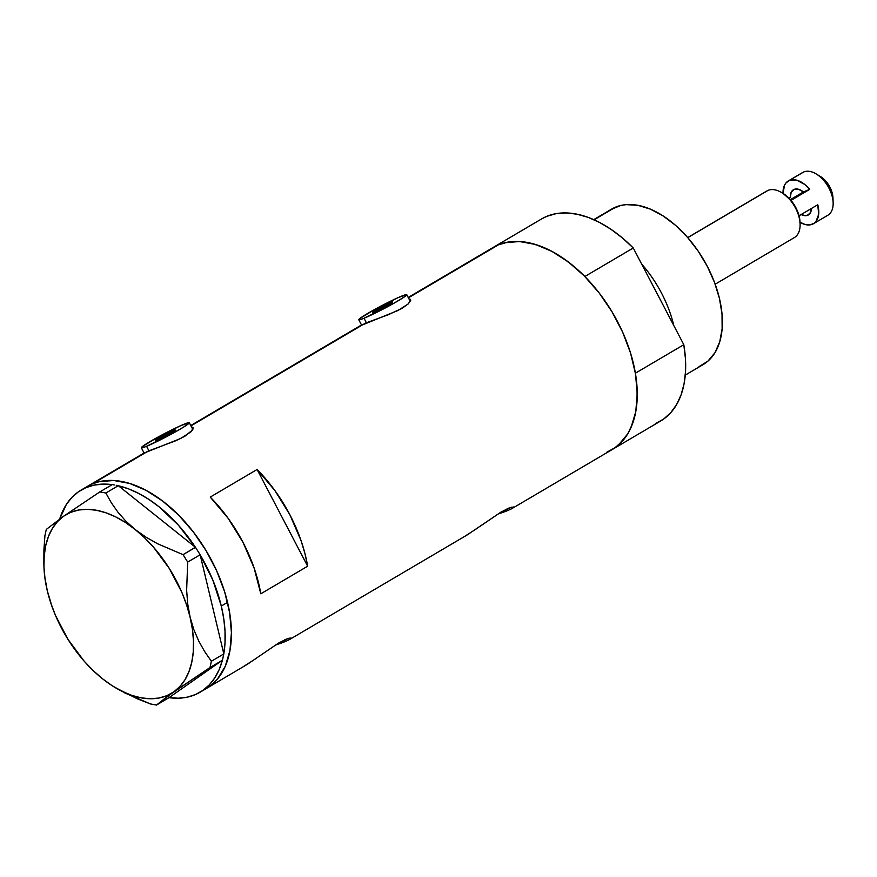 <?xml version="1.0" encoding="UTF-8"?>
<svg xmlns="http://www.w3.org/2000/svg" width="877" height="877" viewBox="0 0 877 877"><rect width="100%" height="100%" fill="white"/><g stroke="black" fill="none" stroke-linecap="round" stroke-linejoin="round"><path stroke-width="1.32" d="M390.572 302.609L390.999 303.42L390.572 302.609L392.699 302.137L389.004 304.637L374.95 311.806A11.28 0.767 152.4 0 1 372.769 312.431A11.28 0.767 152.4 0 1 379.292 308.2A11.28 0.767 152.4 0 1 390.572 302.609A11.28 0.767 152.4 0 1 392.753 301.984A11.28 0.767 152.4 0 1 386.242 306.216A11.28 0.767 152.4 0 1 374.95 311.806L372.824 312.278L376.518 309.778L390.572 302.609M173.131 430.651L173.558 431.462L173.131 430.651L175.257 430.179L171.563 432.679L157.509 439.848A11.28 0.767 152.4 0 1 155.328 440.473A11.28 0.767 152.4 0 1 161.839 436.242A11.28 0.767 152.4 0 1 173.131 430.651A11.28 0.767 152.4 0 1 175.312 430.026A11.28 0.767 152.4 0 1 168.79 434.258A11.28 0.767 152.4 0 1 157.509 439.848L155.382 440.32L159.077 437.82L173.131 430.651M146.58 446.294L148.926 450.789L146.58 446.294A27.066 1.842 152.4 0 1 141.34 447.785A27.066 1.842 152.4 0 1 156.983 437.634A27.066 1.842 152.4 0 1 184.06 424.216A27.066 1.842 152.4 0 1 189.3 422.714A27.066 1.842 152.4 0 1 173.657 432.865A27.066 1.842 152.4 0 1 146.58 446.294L171.991 433.775L183.677 427.055L189.235 422.648L180.783 425.63L158.649 436.724L142.447 446.514L141.405 447.851L142.271 447.807L146.58 446.294M364.021 318.241L366.378 322.747L364.021 318.241A27.066 1.842 152.4 0 1 358.781 319.743A27.066 1.842 152.4 0 1 374.424 309.592A27.066 1.842 152.4 0 1 401.513 296.174A27.066 1.842 152.4 0 1 406.753 294.672A27.066 1.842 152.4 0 1 391.109 304.823A27.066 1.842 152.4 0 1 364.021 318.241L393.806 303.31L403.782 297.292L406.676 294.606L398.224 297.588L376.09 308.682L359.888 318.472L358.912 319.371L359.713 319.765L364.021 318.241M191.537 426.989L193.006 427.439L192.534 429.993L184.806 436.264L175.893 440.703L148.081 451.14L143.192 453.694M410.458 299.397L409.307 298.958L410.688 300.427L408.309 303.848L398.07 310.469L360.633 325.652M276.058 644.869L281.177 643.104L276.058 644.869M285.398 641.493L281.177 643.104L285.398 641.493L284.554 639.892L285.398 641.493L288.522 640.078L285.398 641.493M498.498 513.889L503.628 512.113L498.498 513.889M507.838 510.502L503.628 512.113L507.838 510.502L507.005 508.901L507.838 510.502L510.973 509.098L507.838 510.502M200.088 692.205A117.266 69.754 59.5 0 1 168.976 697.675L178.404 698.202L187.283 697.16L195.472 694.551L202.861 690.429L209.329 684.849L214.777 677.888L219.151 669.655L222.363 660.271L168.899 697.73L222.363 660.271A117.266 69.754 59.5 0 1 200.088 692.205L206.336 688.522A117.266 69.754 -120.5 0 0 227.549 602.367L221.3 606.051L212.859 580.146L200.186 554.889L223.821 653.924L223.35 656.051L223.821 653.924L200.186 554.889A117.266 69.754 59.5 0 1 221.3 606.051L227.549 602.367A117.266 69.754 -120.5 0 0 87.327 486.428A117.266 69.754 -120.5 0 0 84.291 488.401A117.266 69.754 59.5 0 1 87.327 486.428A117.266 69.754 59.5 0 1 92.633 483.786L148.081 451.14L92.633 483.786A117.266 69.754 59.5 0 1 209.417 556.391A117.266 69.754 59.5 0 1 206.336 688.522L247.171 664.437L278.404 643.17L288.982 638.182L291.153 638.193L289.662 639.465L467.309 534.86L500.844 512.179L511.423 507.191L513.593 507.202L512.113 508.474L612.179 449.55A117.266 69.754 -120.5 0 0 615.248 317.408A117.266 69.754 -120.5 0 0 498.465 244.815L408.408 297.84L498.465 244.815A117.266 69.754 -120.5 0 0 493.17 247.446A117.266 69.754 59.5 0 1 584.838 276.507L633.26 247.994A117.266 69.754 -120.5 0 0 541.591 218.932L408.211 297.467M512.902 507.958L510.973 509.098L512.902 507.958M290.462 638.949L288.522 640.078L290.462 638.949M410.688 299.846L408.309 303.848L402.247 308.222L388.259 314.744L365.534 323.098L190.967 425.893L361.269 325.126M210.239 497.095L257.104 469.491A117.266 69.754 59.5 0 1 307.652 566.202L260.798 593.795A117.266 69.754 -120.5 0 0 210.239 497.095L257.104 469.491L274.95 490.638L289.87 514.766L300.986 540.451L304.911 553.409L307.652 566.202L257.104 469.491L307.652 566.202L260.798 593.795L254.122 568.044L243.006 542.359L228.086 518.241L210.239 497.095M193.247 427.888L190.868 431.89L180.629 438.511L143.817 453.168M612.179 449.55L660.6 421.037A117.266 69.754 -120.5 0 0 683.808 344.694L635.386 373.207A117.266 69.754 59.5 0 1 612.179 449.55A117.266 69.754 59.5 0 1 606.873 452.181L612.979 449.068L618.504 444.979L627.603 434.06L631.089 427.34L635.77 411.697L637.25 393.62L635.485 373.81L630.541 353.025L622.604 332.076L611.982 311.741L599.068 292.83L584.389 276.058L568.482 262.07L551.962 251.403L535.474 244.464L519.655 241.526L505.097 242.699L498.465 244.815L492.37 247.928M207.147 688.039L212.672 683.95L217.551 678.941L225.246 666.323L229.927 650.679L231.418 632.602L229.653 612.793L224.709 592.008L216.762 571.048L206.139 550.723L193.236 531.813L178.546 515.029L162.64 501.041L146.13 490.375L129.643 483.435L113.813 480.497L99.254 481.67L92.633 483.786L86.527 486.91M513.483 506.994L508.737 508.134L500.844 512.179L479.938 526.43M465.029 536.143L477.603 528.086M291.043 637.974L286.297 639.125L278.404 643.17L257.487 657.421M242.578 667.134L255.152 659.076M124.731 692.918L150.438 703.946L156.457 705.064L173.799 691.854L209.998 667.54L211.368 661.247L204.703 651.622L198.761 641.076L193.85 629.653L190.112 617.211A103.738 61.708 59.5 0 1 173.799 691.854A103.738 61.708 59.5 0 1 114.777 687.327L137.327 698.816L150.438 703.946L156.457 705.064L168.899 697.73L156.457 705.064L167.485 696.36L209.998 667.54L211.368 661.247L223.821 653.924L211.368 661.247L204.703 651.622L198.761 641.076L193.85 629.653L190.112 617.211L187.711 603.913L186.637 590.232L187.7 562.08L183.063 554.67L195.505 547.336L200.153 554.746L195.396 547.248L183.063 554.67L157.553 543.74L145.823 537.053L135.025 529.39L125.751 521.059L117.869 512.102L111.269 502.674L105.854 493.017L118.296 485.683L116.257 485.31L118.406 485.77A117.266 69.754 59.5 0 1 195.396 547.248L118.296 485.683L105.854 493.017L99.825 491.909L63.637 516.213L46.284 529.423L44.913 535.715L43.916 549.857L43.96 567.079A103.738 61.708 59.5 0 1 63.637 516.213L46.284 529.423L44.913 535.715L43.916 549.857L43.85 563.933M114.317 484.948L112.278 484.575L99.825 491.909L63.637 516.213A103.738 61.708 59.5 0 1 135.025 529.39L125.751 521.059L117.869 512.102L111.269 502.674L105.854 493.017L99.825 491.909L112.278 484.575L114.317 484.948M59.68 519.009A117.266 69.754 59.5 0 1 81.079 490.1A117.266 69.754 59.5 0 1 112.19 484.63L102.762 484.104L93.894 485.156L85.705 487.755L78.316 491.876L71.848 497.467L66.389 504.418L59.68 519.009M222.44 660.217L222.911 658.079L222.44 660.217L209.998 667.54L222.44 660.217M118.406 485.77L195.396 547.248L178.316 525.082L159.033 506.774L148.904 499.419L138.665 493.411L128.448 488.84L118.406 485.77M114.777 687.327A103.738 61.708 59.5 0 1 102.412 678.677L102.412 678.677A103.738 61.708 59.5 0 1 47.325 590.857L44.924 577.625L47.325 590.857L51.074 603.354M187.7 562.08L200.153 554.746L187.7 562.08L183.063 554.67L157.553 543.74L145.823 537.053L135.025 529.39A103.738 61.708 59.5 0 1 190.112 617.211L187.711 603.913L186.637 590.232L187.7 562.08M47.325 590.857L50.855 603.212L55.547 615.577L68.077 639.519L84.06 661.039L93.017 670.423L102.412 678.677L112.081 685.65L121.859 691.219L131.594 695.308L141.098 697.829L150.23 698.75L158.814 698.048L166.718 695.735L173.799 691.854L179.938 686.472L185.036 679.675L188.983 671.585L191.745 662.343L193.247 652.104L193.477 641.043L192.425 629.346L190.112 617.211L186.582 604.856L181.89 592.49L169.36 568.548L153.376 547.029L144.42 537.645L135.025 529.39L125.356 522.418L115.578 516.838L105.843 512.76L96.338 510.239L87.207 509.318L78.623 510.019L70.719 512.332L63.637 516.213L57.498 521.596L52.401 528.392L48.454 536.472L45.692 545.724L44.19 555.963L43.96 567.024L45.012 578.721L47.325 590.857A103.738 61.708 59.5 0 1 43.96 567.079M221.3 606.051L223.767 618.767L225.016 631.089L225.016 642.808L223.788 653.782A117.266 69.754 59.5 0 0 221.3 606.051M223.35 656.051L222.911 658.079L223.35 656.051M86.472 486.943L92.578 483.819L99.189 481.681L113.747 480.497L129.566 483.413L146.053 490.331L162.563 500.986L178.48 514.963L193.17 531.725L206.084 550.635L216.729 570.949L224.676 591.909L229.631 612.694L231.418 632.514L229.938 650.591L225.279 666.257L217.595 678.886L212.716 683.917L207.202 688.006M673.788 325.531A90.21 53.661 -120.5 0 0 641.668 264.087A90.21 53.661 59.5 0 1 673.788 325.531M685.277 375.093L703.102 364.602A90.21 53.661 -120.5 0 0 705.47 262.957A90.21 53.661 -120.5 0 0 615.643 207.115L594.102 219.798L615.643 207.115A90.21 53.661 -120.5 0 0 611.565 209.132L593.74 219.634M541.471 219.009L546.897 216.301L556.171 213.637L566.29 212.936L577.033 214.196L588.226 217.397L599.649 222.495L611.105 229.379L622.385 237.93L633.26 247.994L683.808 344.694L685.441 358.561L685.518 371.727L684.049 383.929L681.056 394.957L676.584 404.615L670.73 412.705L663.593 419.096L655.305 423.668M493.038 247.522L498.465 244.815L507.75 242.151L517.858 241.449L528.612 242.71L539.804 245.922L551.227 251.008L562.683 257.893L573.953 266.455L584.838 276.507L633.26 247.994L683.808 344.694L635.386 373.207L637.02 387.075L637.097 400.241L635.628 412.442L632.624 423.481L628.162 433.128L622.297 441.219L615.161 447.61L606.873 452.181M610.94 209.504L620.73 205.481L626.178 204.637L637.93 205.317L650.416 209.132L663.165 215.939L675.696 225.466L687.524 237.36L698.191 251.151L707.279 266.312L714.459 282.273L719.436 298.399L722.023 314.087L722.133 328.732L719.754 341.767L714.974 352.686L707.969 361.083L699.035 366.63M715.172 284.214L794.321 237.612A27.066 16.093 -120.5 0 0 795.022 207.115A27.066 16.093 -120.5 0 0 768.077 190.364A27.066 16.093 59.5 0 1 781.615 192.567A27.066 16.093 59.5 0 1 800.087 223.931L800.021 222.21A24.808 14.756 -120.5 0 0 799.035 215.775A24.808 14.756 -120.5 0 0 790.988 200.384L809.723 189.344L803.398 191.953L790.341 199.638L803.398 191.953L809.723 189.344L804.68 184.4L796.623 180.147L789.421 180.399L785.847 183.085L784.564 185.113L783.018 193.411A24.808 14.756 59.5 0 1 788.302 180.958A24.808 14.756 59.5 0 1 789.421 180.399L803.792 171.936L789.421 180.399A24.808 14.756 59.5 0 1 809.723 189.344L790.988 200.384A24.808 14.756 59.5 0 1 799.035 215.775L817.781 204.736A24.808 14.756 59.5 0 1 813.483 223.712L827.855 215.249A24.808 14.756 -120.5 0 0 828.502 187.294A24.808 14.756 -120.5 0 0 803.792 171.936A24.808 14.756 59.5 0 1 816.202 173.953A24.808 14.756 59.5 0 1 833.139 202.708A24.808 14.756 59.5 0 1 826.726 215.808M833.139 202.708L832.964 197.884A18.494 10.995 -120.5 0 0 820.346 176.452L825.827 181.144L829.872 187.086L832.372 193.664L832.964 197.95M800.833 214.394L805.601 215.72L808.945 214.547L807.673 215.293A14.657 8.715 59.5 0 1 801.129 214.547M790.341 197.325A14.657 8.715 59.5 0 1 793.455 189.706A14.657 8.715 59.5 0 1 794.113 189.377L791.186 192.271L790.341 197.325L788.774 197.961L790.341 197.325M813.483 223.712A24.808 14.756 59.5 0 1 812.354 224.271A24.808 14.756 59.5 0 1 800.021 222.298M800.087 223.931A27.066 16.093 59.5 0 1 793.093 238.215M783.073 193.444L790.988 200.384A24.808 14.756 -120.5 0 0 783.095 193.455L781.615 192.567M765.731 191.745A27.066 16.093 59.5 0 1 768.077 190.364L687.776 237.645L768.077 190.364A27.066 16.093 -120.5 0 0 766.849 190.978L687.711 237.579M800.032 222.385L799.035 215.775L817.781 204.736L818.658 214.383L815.939 221.585L814.305 223.164L810.151 224.874L805.163 224.523L799.78 222.155M801.644 173.207A24.808 14.756 59.5 0 1 803.792 171.936A24.808 14.756 -120.5 0 0 802.674 172.495L788.302 180.958M803.398 191.953L798.498 189.257L794.113 189.377A14.657 8.715 59.5 0 1 803.398 191.953M807.673 215.293L810.6 212.398L811.455 208.463A14.657 8.715 59.5 0 1 808.331 214.964A14.657 8.715 59.5 0 1 807.673 215.293M192.852 429.5L189.3 422.714M410.293 301.458L406.753 294.672M358.781 319.754L361.51 324.972L190.769 425.52M141.34 447.796L144.069 453.014L81.079 490.1M816.202 173.953L820.346 176.452"/></g></svg>
